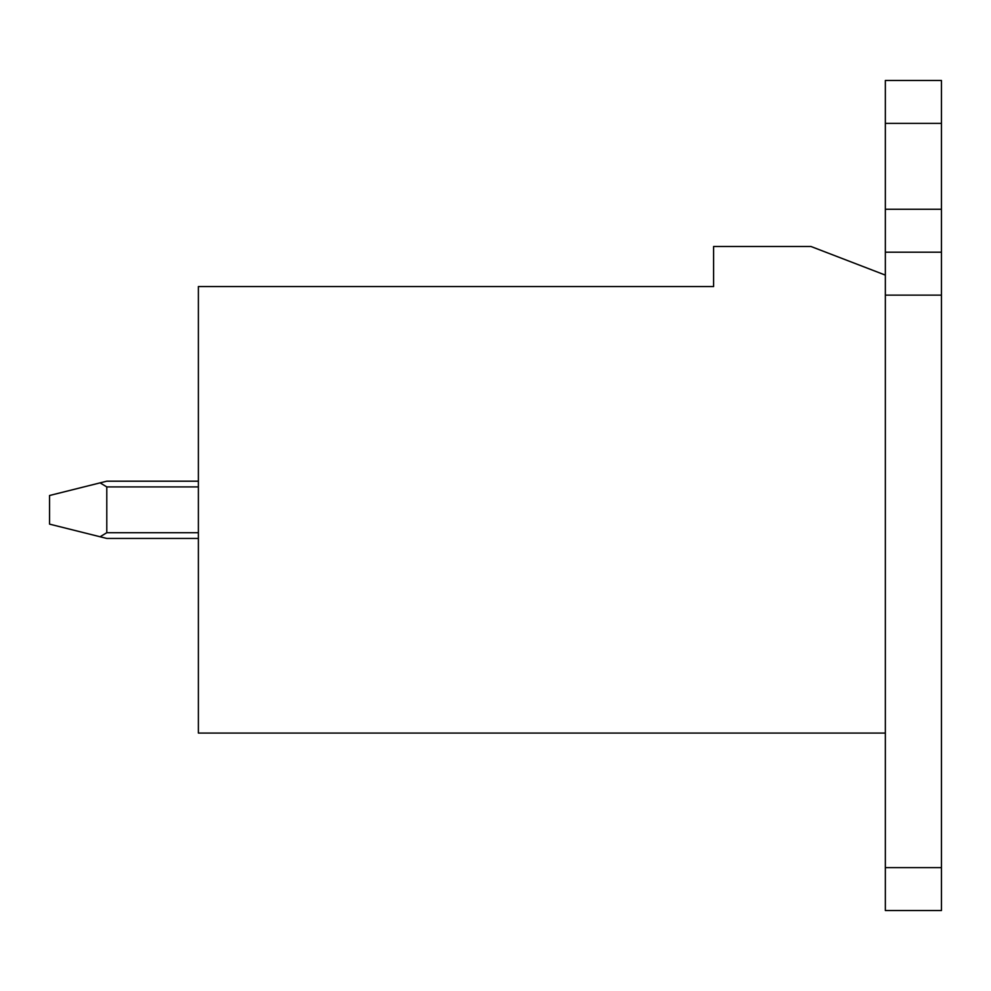<?xml version="1.0" encoding="UTF-8"?>
<svg xmlns="http://www.w3.org/2000/svg" width="991" height="991" viewBox="0 0 991 991"><rect width="100%" height="100%" fill="white"/><g stroke="black" fill="none" stroke-linecap="round" stroke-linejoin="round"><path stroke-width="1.49" d="M198.386 286.548L198.386 733.067L885.347 733.067L885.347 275.102L810.923 246.474L713.607 246.474L713.607 286.548L198.386 286.548M198.386 538.435L106.793 538.435L198.386 538.435M941.45 209.262L885.347 209.262L885.347 80.469L941.45 80.469L941.45 910.531L885.347 910.531L885.347 733.067M885.347 275.102L885.347 209.262M941.45 252.197L885.347 252.197M49.55 524.128L49.55 495.5L100.091 482.865L106.793 486.915L106.793 532.712L100.091 536.763L49.55 524.128M100.091 482.865L106.793 481.192L198.386 481.192M106.793 538.435L100.091 536.763M941.45 295.132L885.347 295.132M941.45 867.608L885.347 867.608M941.45 123.392L885.347 123.392M106.793 486.915L198.386 486.915M106.793 532.712L198.386 532.712"/></g></svg>
